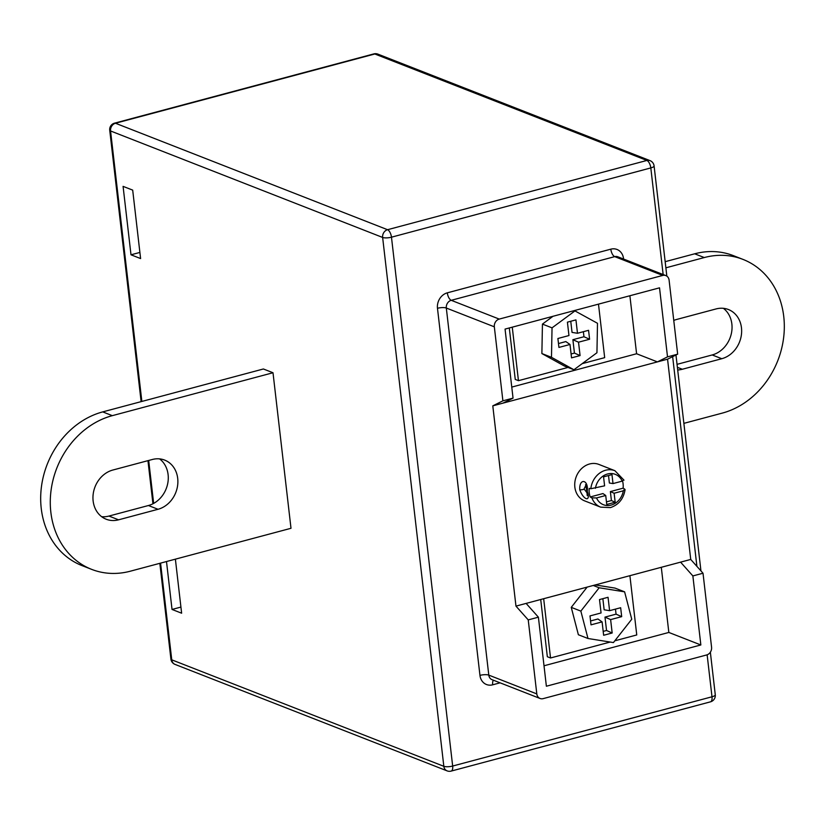 <?xml version="1.0" encoding="UTF-8"?>
<svg xmlns="http://www.w3.org/2000/svg" width="825" height="825" viewBox="0 0 825 825"><rect width="100%" height="100%" fill="white"/><g stroke="black" fill="none" stroke-linecap="round" stroke-linejoin="round"><path stroke-width="1.24" d="M585.874 485.347L584.079 488.926L587.049 492.886M579.758 489.741C579.016 477.83 588.792 479.304 587.256 491.339C591.113 502.415 583.564 500.383 579.758 489.741A3.259 0.753 169.4 0 0 584.131 489.256M624.69 489.091L625.082 489.668C623.525 498.877 618.637 504.859 610.407 507.612L600.631 507.138A19.573 16.634 -68.6 0 1 591.896 497.857L596.527 497.949L605.725 495.495L606.757 504.467L615.172 502.219L614.13 493.247L623.318 490.793L624.69 489.091L623.123 488.173A19.573 16.634 -68.6 0 0 622.566 481.027M623.638 479.975L622.205 481.13L613.006 483.584L611.975 474.612L603.56 476.86L604.601 485.832L590.834 488.73A19.573 16.634 -68.6 0 1 605.602 470.25A19.573 16.634 -68.6 0 1 614.893 470.693L598.888 464.423A19.573 16.634 111.4 0 0 589.597 463.98A19.573 16.634 111.4 0 0 574.912 481.841A19.573 16.634 111.4 0 0 584.626 500.868L600.631 507.138M591.896 497.857L590.205 496.97A19.573 16.634 -68.6 0 1 589.205 488.39L590.834 488.73M543.675 598.713L550.533 657.979L610.18 642.046M614.811 640.819L636.756 634.951L629.898 575.685M587.142 587.101L571.251 607.355L578.377 634.745L587.988 638.498L613.429 642.572L631.744 619.235L624.607 591.845L615.007 588.091L595.268 584.935M662.743 275.426L614.728 256.637L451.234 300.31L499.249 319.089L662.743 275.426A6.528 5.548 111.4 0 1 665.837 275.581A6.528 5.548 111.4 0 1 669.096 280.149L677.665 354.162L667.518 356.864L657.412 361.897L636.591 353.75L511.768 387.09M636.591 353.75L629.887 295.752M509.293 327.958L515.254 379.418L518.451 380.676L568.012 367.434M544.015 665.775L668.838 632.445L661.299 567.301M540.715 599.507L547.336 656.731L550.533 657.979M668.838 632.445L700.848 644.964L546.377 686.225L538.395 617.183L526.113 603.405L515.965 606.117L528.237 619.895L536.807 693.908A6.528 5.548 111.4 0 0 540.066 698.476A6.528 5.548 111.4 0 0 543.159 698.631L706.654 654.967A6.528 5.548 111.4 0 0 711.573 647.233L703.013 573.22L692.866 575.933L680.584 562.145L526.113 603.405M677.665 354.162L667.559 359.184L502.941 403.147L513.047 398.124L502.899 400.837L492.793 405.859L515.965 606.117M667.518 356.864L659.526 287.832L505.055 329.093L513.047 398.124M700.848 644.964L692.866 575.933M499.249 319.089A6.528 5.548 111.4 0 0 494.33 326.824L502.899 400.837M538.395 617.183L528.237 619.895M667.559 359.184L690.731 559.433L703.013 573.22M502.941 403.147L492.793 405.859M690.731 559.433L680.584 562.145M512.263 327.164L518.451 380.676M582.192 363.65L604.673 357.648L598.486 304.136M553.018 316.274L542.438 324.101L541.881 353.554L564.331 365.991L573.932 369.755L596.939 352.749L597.496 323.297L574.355 310.582M624.607 591.845L599.156 587.782L580.852 611.108L571.251 607.355M599.156 587.782L593.257 585.472M580.852 611.108L587.988 638.498M601.064 612.954L589.988 615.914L591.02 624.845L602.095 621.885L603.642 635.271L612.171 632.992L610.624 619.606L621.689 616.646L620.658 607.726L609.592 610.675L608.046 597.29L599.507 599.569L601.064 612.954M575.046 310.85L552.038 327.855L542.438 324.101M552.038 327.855L551.482 357.308L541.881 353.554M551.482 357.308L573.932 369.755M557.896 338.508L558.927 347.428L569.993 344.479L571.539 357.864L580.078 355.585L578.521 342.2L589.597 339.24L588.565 330.309L577.49 333.269L575.943 319.883L567.414 322.162L568.961 335.548L557.896 338.508M577.49 333.269L572.045 332.403L570.756 321.265M571.096 353.977L574.437 353.079L572.89 339.694L583.956 336.744L583.378 331.702M583.956 336.744L589.597 339.24M572.89 339.694L578.521 342.2M574.437 353.079L580.078 355.585M558.473 343.551L565.837 341.581L569.993 344.479M609.592 610.675L604.148 609.809L602.858 598.682M603.188 631.383L606.54 630.496L604.983 617.11L616.058 614.151L615.471 609.108M616.058 614.151L621.689 616.646M604.983 617.11L610.624 619.606M606.54 630.496L612.171 632.992M590.576 620.957L597.939 618.987L602.095 621.885M613.006 483.584L609.376 483.007L608.52 475.54M590.205 496.97L602.951 493.567L605.725 495.495M606.458 501.878L611.408 500.548L610.376 491.587L623.123 488.173M610.376 491.587L614.13 493.247M611.408 500.548L615.172 502.219M140.601 258.565L132.691 190.121L123.08 186.368L131 254.801L140.601 258.565M166.495 561.536L172.033 609.448L181.634 613.202L175.385 559.164M263.392 368.981L273.003 372.745L290.998 528.289L130.319 571.199A81.531 69.3 111.4 0 1 91.606 569.353L82.005 565.599A81.531 69.3 -68.6 0 1 41.25 508.489A81.531 69.3 -68.6 0 1 102.723 411.892L263.392 368.981M158.029 509.283A26.091 22.172 111.4 0 0 177.623 485.461A26.091 22.172 111.4 0 0 164.66 460.092A26.091 22.172 111.4 0 0 152.274 459.504L112.808 470.044A26.091 22.172 111.4 0 0 93.215 493.866A26.091 22.172 111.4 0 0 106.177 519.224A26.091 22.172 111.4 0 0 118.563 519.822L158.029 509.283L148.428 505.519L108.962 516.058A26.091 22.172 -68.6 0 1 101.64 516.687M102.723 411.892L112.324 415.656L273.003 372.745M112.324 415.656A81.531 69.3 111.4 0 0 50.851 512.243A81.531 69.3 111.4 0 0 91.606 569.353M159.596 458.886A26.091 22.172 -68.6 0 1 167.465 484.688A26.091 22.172 -68.6 0 1 148.428 505.519M665.878 267.816L704.282 257.555L694.681 253.801A81.531 69.3 -68.6 0 1 733.394 255.647L742.995 259.401A81.531 69.3 111.4 0 0 704.282 257.555M665.167 261.68L694.681 253.801M723.36 308.313A26.091 22.172 -68.6 0 1 731.228 334.125A26.091 22.172 -68.6 0 1 712.192 354.956L677.047 364.341M683.873 423.359L722.277 413.108A81.531 69.3 111.4 0 0 783.75 316.511A81.531 69.3 111.4 0 0 742.995 259.401M677.696 369.961A26.091 22.172 111.4 0 0 682.337 369.249L721.792 358.71A26.091 22.172 111.4 0 0 741.386 334.898A26.091 22.172 111.4 0 0 728.423 309.53A26.091 22.172 111.4 0 0 716.038 308.942L676.572 319.481A26.091 22.172 111.4 0 0 673.757 320.43M180.933 607.076L172.033 609.448M139.899 252.429L131 254.801M586.688 484.976L585.575 484.626L586.853 491.092A3.259 0.629 -6.8 0 0 587.256 491.339M596.527 497.949A16.304 13.86 111.4 0 0 611.17 505.096A16.304 13.86 111.4 0 0 623.318 490.793M622.205 481.13A16.304 13.86 111.4 0 0 607.561 473.983A16.304 13.86 111.4 0 0 595.413 488.287M494.33 326.824L446.315 308.034L488.792 675.118L536.807 693.908M665.837 275.581L617.822 256.792A6.528 5.548 111.4 0 0 614.728 256.637A6.528 2.918 75 0 1 610.809 249.171A13.045 11.086 -68.6 0 1 623.525 258.596L623.576 259.04M500.074 682.832L492.669 684.812A13.045 11.086 -68.6 0 1 479.954 675.376A6.528 1.825 173.4 0 1 488.792 675.118A6.528 5.548 111.4 0 0 492.051 679.687L540.066 698.476M447.315 292.834A6.528 2.918 75 0 0 451.234 300.31A6.528 5.548 111.4 0 0 446.315 308.034A6.528 1.825 173.4 0 0 437.477 308.282A13.045 11.086 -68.6 0 1 447.315 292.834L610.809 249.171M479.954 675.376L437.477 308.282M663.145 274.519L650.812 167.929L391.473 237.188L452.667 766.043L711.996 696.785L707.138 654.813M696.908 566.373L672.643 356.658M666.837 276.117L654.091 165.928A6.528 1.825 -6.6 0 1 650.812 167.929A6.528 2.918 -105 0 0 646.893 160.452L374.818 53.986L115.479 123.245L387.554 229.711L646.893 160.452A6.528 5.548 111.4 0 1 649.987 160.607L377.912 54.13A6.528 6.528 0 0 0 373.849 53.903A6.528 2.918 -105 0 1 374.818 53.986A6.528 5.548 -68.6 0 1 377.912 54.13M160.566 563.124L171.755 659.825L443.829 766.301L382.635 237.445L110.56 130.969L141.859 401.445M148.686 460.463L153.656 503.405M677.387 367.321L682.337 369.249M712.192 354.956L721.792 358.71M108.962 516.058L118.563 519.822M451.151 771.097A6.528 2.918 -105 0 0 452.667 766.043A6.528 1.825 -6.6 0 1 443.829 766.301A6.528 5.548 111.4 0 0 447.088 770.87A6.528 6.528 0 0 0 451.151 771.097L710.48 701.838A6.528 2.918 -105 0 0 711.996 696.785A6.528 1.825 -6.6 0 0 715.275 694.784L710.356 652.193M175.013 664.393A6.528 5.548 -68.6 0 1 171.755 659.825A6.528 1.825 -6.6 0 1 170.909 659.072A6.528 6.528 0 0 0 175.013 664.393L447.088 770.87M141.127 401.641L109.725 130.216A6.528 1.825 -6.6 0 0 110.56 130.969A6.528 5.548 111.4 0 1 115.479 123.245A6.528 2.918 -105 0 0 114.52 123.162L373.849 53.903M391.473 237.188A6.528 2.918 -105 0 0 387.554 229.711A6.528 5.548 -68.6 0 0 382.635 237.445A6.528 1.825 -6.6 0 0 391.473 237.188M492.669 684.812A6.528 2.918 75 0 1 493.453 680.233M622.906 258.782A6.528 1.825 173.4 0 1 623.525 258.596M623.999 480.181L614.893 470.693M586.853 491.092L587.235 495.598L587.658 494.711M710.48 701.838A6.528 6.528 0 0 0 715.275 694.784M700.951 570.91L675.964 355.008M654.091 165.928A6.528 6.528 0 0 0 649.987 160.607M170.909 659.072L159.833 563.32M152.945 503.786L147.953 460.659M114.52 123.162A6.528 6.528 0 0 0 109.725 130.216"/></g></svg>
